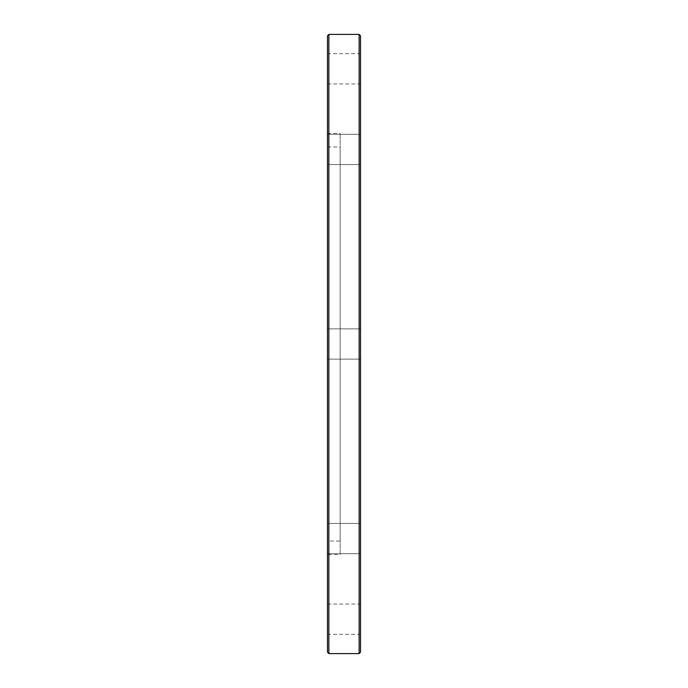 <?xml version="1.0" encoding="UTF-8"?>
<svg xmlns="http://www.w3.org/2000/svg" width="688" height="688" viewBox="0 0 688 688"><rect width="100%" height="100%" fill="white"/><g stroke="black" fill="none" stroke-linecap="round" stroke-linejoin="round"><path stroke-width="0.52" stroke-dasharray="3.44 2.58" d="M327.488 549.299L327.488 523.456L327.488 549.299M360.512 549.299L360.512 523.456L360.512 549.299M327.488 344L327.488 328.864L327.488 344M360.512 344L360.512 359.136L360.512 344M327.488 138.701L327.488 164.544L327.488 138.701M360.512 138.701L360.512 164.544L360.512 138.701M360.512 53.664L360.512 83.936L360.512 53.664L327.488 53.664L327.488 83.936L327.488 53.664M360.512 634.336L360.512 604.064L360.512 634.336L327.488 634.336L327.488 604.064L327.488 634.336M327.488 652.224L327.488 35.776M328.864 34.4L328.864 653.6M359.136 653.6L359.136 34.4M327.488 554.528L327.488 133.472L327.488 554.528L340.147 554.528L340.147 133.472L340.147 554.528M360.512 35.776L360.512 652.224M327.488 133.472L340.147 133.472M340.147 541.043L340.147 146.957L340.147 541.043L327.488 541.043L327.488 146.957L327.488 541.043M327.488 146.957L340.147 146.957M327.488 553.728L360.512 553.728L327.488 553.728M327.488 523.456L360.512 523.456L327.488 523.456M327.488 359.136L360.512 359.136L327.488 359.136M327.488 328.864L360.512 328.864L327.488 328.864M327.488 164.544L360.512 164.544L327.488 164.544M327.488 134.272L360.512 134.272L327.488 134.272M327.488 83.936L360.512 83.936M327.488 604.064L360.512 604.064"/><path stroke-width="1.03" d="M328.864 34.4L327.488 35.776L327.488 652.224L328.864 653.6L328.864 34.4L359.136 34.4L359.136 653.6L360.512 652.224L360.512 35.776L359.136 34.4M359.136 653.6L328.864 653.6"/></g></svg>
